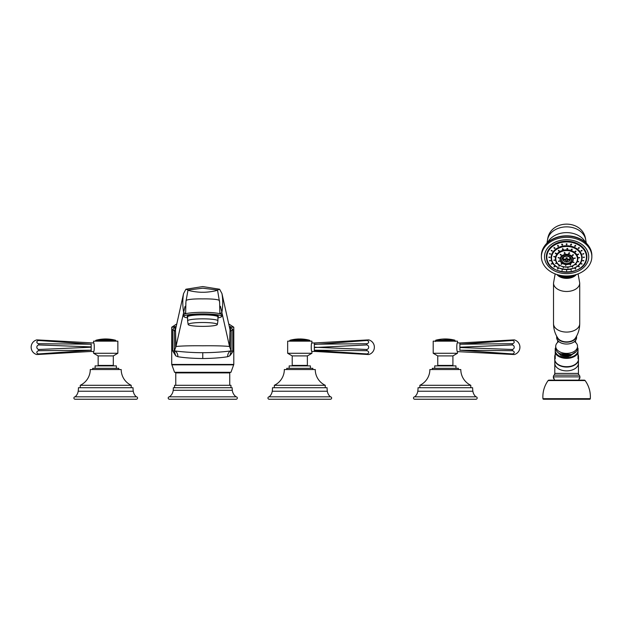 <?xml version="1.0" encoding="UTF-8"?>
<svg xmlns="http://www.w3.org/2000/svg" width="623" height="623" viewBox="0 0 623 623"><rect width="100%" height="100%" fill="white"/><g stroke="black" fill="none" stroke-linecap="round" stroke-linejoin="round"><path stroke-width="0.93" d="M233.641 364.86L171.886 364.86L174.557 372.297L230.962 372.297L233.796 364.447L171.722 364.447L171.722 327.2L175.99 327.153M229.529 327.153L232.753 329.279L232.8 350.944C233.189 351.263 232.177 352.898 229.762 355.85L231.265 351.131L232.807 350.944M175.227 330.439L174.222 330.821L172.766 329.279L172.696 350.936L175.748 355.842L177.859 356.714C184.244 357.789 192.546 358.396 202.763 358.536C212.973 358.396 221.274 357.789 227.66 356.714L229.762 355.85M172.766 329.279L175.273 327.2A4.852 4.159 60.7 0 1 174.183 330.79M174.222 330.821L174.829 331.062M175.748 355.842L174.253 351.131L174.315 330.922C174.79 331.529 175.25 330.836 175.694 328.835M229.825 328.835C230.276 330.836 230.736 331.529 231.203 330.922L231.335 330.79A4.852 4.159 119.3 0 1 230.245 327.2L233.796 327.2L230.245 327.2M230.689 331.062L231.203 330.922L231.063 350.858L229.529 346.466L220.573 306.687L220.098 306.898M230.292 330.439L231.297 330.821M231.335 330.79L232.753 329.279M227.66 356.714A6.066 4.852 83.3 0 1 231.063 350.858C227.45 351.489 213.596 352.797 202.763 352.68C191.923 352.797 178.069 351.489 174.456 350.858L175.998 346.466L184.945 306.687L185.179 306.243L185.576 307.863M177.859 356.714A6.066 4.852 96.7 0 0 174.456 350.858L172.696 350.936M182.453 298.526L183.559 293.589L185.903 289.228L188.006 290.022C188.66 290.98 198.55 292.467 202.763 292.242C206.968 292.467 216.859 290.98 217.513 290.022L219.615 289.228L221.959 293.589L230.027 329.762L229.529 346.466C223.314 345.89 214.398 345.664 202.763 345.788C191.121 345.664 182.204 345.89 175.998 346.466L175.491 329.762L182.453 298.526M219.942 307.863L220.34 306.243L220.573 306.687M183.801 316.383L183.801 314.825A18.955 2.5 0 0 1 202.763 312.318A18.955 2.5 180 0 1 221.718 314.825L221.718 316.383A18.955 2.5 180 0 0 202.763 313.883A18.955 2.5 0 0 0 183.801 316.383A18.955 2.5 0 0 0 187.601 317.886M217.918 317.886A18.955 2.5 180 0 0 221.718 316.383M202.763 326.366A14.602 1.924 180 0 0 217.349 324.521A14.602 1.924 180 0 0 202.763 322.512A14.602 1.924 0 0 0 188.169 324.521A14.602 1.924 0 0 0 202.763 326.366M185.786 303.705L186.036 301.041C185.249 299.196 196.455 298.752 202.763 298.892C209.063 298.752 220.269 299.196 219.483 301.041L219.623 302.396M219.631 302.451L219.872 313.751M185.895 302.42L185.646 313.751L185.872 302.692M185.428 306.898L184.945 306.687M219.654 302.685L217.513 290.022L202.763 288.192L188.006 290.022L186.036 301.041M230.962 387.724L230.962 385.294L174.557 385.294L174.557 387.724M236.117 396.82A9.22 9.22 0 0 1 232.309 390.302A24.258 24.258 0 0 1 232.169 387.724L173.35 387.724A24.258 24.258 0 0 1 173.21 390.302A9.22 9.22 0 0 1 169.409 396.82A1.215 1.215 0 0 0 168.194 398.035A1.215 1.215 0 0 0 169.409 399.242L236.117 399.242A1.215 1.215 0 0 0 237.324 398.035A1.215 1.215 0 0 0 236.117 396.82L169.409 396.82M298.83 339.948A37.606 7.819 90 0 0 298.783 340.002A36.586 35.791 -90 0 0 298.378 339.994A37.24 17.584 -90 0 0 298.02 339.862L297.911 339.862A37.614 7.819 90 0 0 297.887 339.885L297.973 339.94A37.614 7.819 90 0 0 297.926 339.994A36.586 35.791 -90 0 0 297.358 339.994A37.582 7.811 -90 0 1 297.405 339.971L297.584 339.893A37.614 7.819 -90 0 1 297.708 339.753L297.63 339.706A37.614 7.819 -90 0 1 297.662 339.683A36.882 36.072 90 0 1 298.565 339.699L298.324 339.854A37.053 24.827 90 0 1 298.682 339.932L298.682 339.932M297.63 339.737L297.63 339.737A37.582 7.811 -90 0 1 297.662 339.706A36.905 36.095 90 0 1 298.565 339.675L298.324 339.885A37.03 24.811 90 0 1 298.682 339.963M297.958 339.815L297.958 339.846A36.726 35.924 -90 0 1 298.004 339.854A36.734 35.932 90 0 1 298.253 339.846L298.37 339.706A36.874 36.072 -90 0 0 298.09 339.706L298.059 339.714A37.614 7.819 90 0 0 297.958 339.815L297.973 339.823A36.757 35.955 90 0 1 298.253 339.823L298.37 339.706M293.674 339.48L293.472 339.496A37.614 37.614 0 0 1 293.674 339.465L293.916 339.426A37.614 37.614 0 0 1 294.235 339.379A37.614 37.614 0 0 0 293.916 339.434L293.674 339.465A37.614 37.614 0 0 0 293.472 339.496L293.674 339.48A37.575 37.575 0 0 0 292.101 339.8L292.545 339.667A37.614 37.614 0 0 0 290.201 340.205A0.724 0.724 0 0 0 289.703 341.147M309.88 341.147A0.724 0.724 0 0 0 309.374 340.205A37.614 37.614 0 0 0 307.793 339.823L306.095 339.535A37.575 37.575 0 0 0 304.398 339.286L304.592 339.27A37.614 37.614 0 0 0 303.728 339.169L304.156 339.255A37.575 37.575 0 0 0 302.576 339.107L303.004 339.099A37.614 37.614 0 0 0 302.334 339.052L299.756 338.99A37.59 37.59 0 0 1 299.912 338.99L299.943 338.99M298.464 338.99A37.614 37.614 0 0 1 299.18 338.967A37.614 37.614 0 0 0 298.464 338.99L297.568 339.029A37.582 30.239 90 0 1 298.604 338.998L298.962 339.013A37.575 37.575 0 0 0 297.996 339.044A37.536 24.274 -90 0 0 296.883 339.076L296.828 339.083A37.614 37.614 0 0 0 296.673 339.099L296.906 339.114A37.575 37.575 0 0 0 295.567 339.239L295.567 339.224M294.235 339.379A37.614 37.614 0 0 1 295.87 339.169L295.567 339.247M299.063 340.002L299.289 339.893A37.544 12.842 -90 0 1 299.655 339.675A36.905 36.905 0 0 1 299.975 339.675A37.544 12.842 90 0 1 300.341 339.893L300.566 340.002A36.586 36.586 0 0 0 299.928 339.994L300.021 339.901A37.52 12.834 -90 0 0 299.998 339.885A36.695 36.695 0 0 0 299.453 339.885A37.528 12.834 90 0 0 299.429 339.901L299.523 339.994A36.586 36.586 0 0 0 299.063 340.002L299.289 339.917A37.52 12.834 -90 0 1 299.655 339.699A36.882 36.882 0 0 1 299.975 339.699A37.52 12.834 90 0 1 300.341 339.917L300.341 339.893M301.135 339.706L302.062 339.979L300.854 339.956A37.614 1.97 -90 0 0 300.839 339.878A36.71 36.664 -90 0 1 300.987 339.878L302.054 339.722A37.567 1.962 90 0 1 302.077 339.792A36.835 36.78 90 0 0 301.929 339.784L300.995 339.753M301.789 339.956L300.987 339.878A36.687 36.632 -90 0 0 300.847 339.901M302.747 339.706L303.884 339.979L302.747 339.956A37.614 10.365 -90 0 0 302.646 339.878A36.71 35.285 -90 0 1 302.786 339.878L303.611 339.722A37.567 10.357 90 0 1 303.713 339.792A36.835 35.41 90 0 0 303.572 339.784L302.653 339.745M303.596 339.956L302.786 339.878A36.687 35.262 -90 0 0 302.677 339.901M295.886 339.94L296.057 339.901A37.614 15.302 -90 0 1 296.369 339.737L296.33 339.706A37.614 15.295 -90 0 1 296.384 339.675A36.905 33.712 90 0 1 297.109 339.675L296.556 339.994A36.586 33.424 -90 0 0 295.793 339.994A37.614 15.295 -90 0 1 295.886 339.94L295.886 339.971A37.59 15.287 -90 0 0 295.839 339.994M295.886 339.971L296.057 339.932A37.59 15.287 -90 0 1 296.369 339.761L296.33 339.706M297.109 339.675L296.556 339.994L297.109 339.675M293.231 339.543L293.231 339.574A37.59 37.59 0 0 0 292.545 339.691L292.101 339.776M297.342 339.044A37.614 37.614 0 0 0 296.673 339.091L296.906 339.122A37.575 37.575 0 0 1 297.342 339.083L297.342 339.068M300.029 338.998L301.61 339.029A37.59 37.59 0 0 1 301.766 339.037L302.334 339.052M303.004 339.13L302.576 339.114M304.156 339.239L303.728 339.177A37.59 37.59 0 0 0 303.004 339.122M305.488 339.395L305.488 339.395A37.614 37.614 0 0 1 307.116 339.683L307.116 339.683A37.59 37.59 0 0 1 307.123 339.714L307.536 339.784M307.373 355.904L292.21 355.904L292.21 365.405L307.373 365.405L307.373 355.904L311.921 353.272L287.662 353.272L287.662 341.147L311.921 341.147L311.858 342.969L314.342 342.969L314.342 351.458L311.858 351.458M311.921 353.272L311.921 351.613C311.025 351.87 311.025 342.557 311.921 342.806M292.21 355.904L287.662 353.272M314.342 347.548L366.791 344.932L366.791 343.709L314.342 344.208L314.342 342.969L366.791 339.979L366.791 340.485L314.342 344.457M366.791 339.979L368.691 339.878A7.577 7.577 0 0 1 368.691 354.549L314.35 351.403M314.342 350.445L366.791 353.934L366.791 354.44M366.791 353.934A2.321 1.635 4.6 0 0 368.691 352.4A2.321 1.635 4.6 0 0 366.791 350.71L314.342 350.212M366.791 350.71L366.791 349.495L314.342 347.213M366.791 344.932A2.321 2.313 90 0 1 366.791 349.495M366.791 340.485A2.321 1.635 175.4 0 1 368.691 342.019A2.321 1.635 175.4 0 1 366.791 343.709M289.173 368.318L289.173 365.888L310.402 365.888L310.402 368.318M315.254 369.525L284.329 369.525L286.751 369.525L286.751 368.318L312.832 368.318L312.832 369.525L315.254 369.525A17.428 17.428 0 0 0 325.261 385.294L325.261 387.724M284.329 369.525A17.428 17.428 0 0 1 274.322 385.294L325.261 385.294M274.322 385.294L274.322 387.724M330.416 396.82A9.096 9.096 0 0 1 327.332 391.228A24.258 24.258 0 0 1 327.083 387.724L272.5 387.724A24.258 24.258 0 0 1 272.243 391.228A9.096 9.096 0 0 1 269.167 396.82A1.215 1.215 0 0 0 267.952 398.035A1.215 1.215 0 0 0 269.167 399.242L330.416 399.242A1.215 1.215 0 0 0 331.631 398.035A1.215 1.215 0 0 0 330.416 396.82L269.167 396.82M304.592 339.309L304.592 339.286A37.59 37.59 0 0 1 305.488 339.426L305.613 339.434A37.598 37.598 0 0 1 306.095 339.519L307.022 339.699M299.912 338.967A37.614 37.614 0 0 1 301.61 339.005L301.267 339.005M297.771 339.044A37.559 30.223 90 0 1 298.518 339.021M295.87 339.2L295.87 339.177A37.59 37.59 0 0 1 296.603 339.122M299.531 339.862A36.718 36.718 0 0 1 299.92 339.862L299.92 339.839A37.52 12.834 -90 0 0 299.725 339.722A37.528 12.834 90 0 0 299.531 339.839L299.531 339.839A36.741 36.741 0 0 1 299.92 339.839M302.069 339.792A37.544 1.962 90 0 0 302.054 339.745L300.777 339.714M302.046 339.862L301.135 339.737M303.674 339.792A37.544 10.35 90 0 0 303.611 339.745L302.412 339.714M303.728 339.862L302.747 339.737M296.712 339.854L296.712 339.823A36.757 33.58 -90 0 0 296.509 339.823L296.447 339.839A37.614 15.302 90 0 0 296.252 339.948L296.275 339.956A36.593 33.432 90 0 1 296.478 339.987L296.712 339.854M296.54 339.815L296.571 339.792A36.788 33.603 90 0 1 296.712 339.792L296.898 339.699A36.882 33.689 -90 0 0 296.758 339.699L296.696 339.706A37.614 15.302 90 0 0 296.548 339.784L296.571 339.792A36.757 33.58 90 0 1 296.712 339.823L296.478 339.956A36.625 33.455 90 0 0 296.275 339.956L296.244 339.948M459.891 344.433L459.891 350.422M459.891 347.509L512.332 349.495L512.332 350.71L459.891 350.212L512.332 353.934L512.332 354.44L457.461 351.613C456.566 351.87 456.566 342.557 457.461 342.806L459.891 342.969L459.891 344.208L459.891 342.969L512.332 339.979L512.332 340.485L459.891 344.208L512.332 343.709L512.332 344.932L459.891 347.213M512.332 354.44L514.24 354.549A7.577 7.577 0 0 0 514.24 339.878L512.332 339.979M512.332 350.71A2.321 1.635 4.6 0 1 514.24 352.4A2.321 1.635 4.6 0 1 512.332 353.934M512.332 344.932A2.321 2.313 90 0 1 512.332 349.495M512.332 340.485A2.321 1.635 175.4 0 1 514.24 342.019A2.321 1.635 175.4 0 1 512.332 343.709M457.461 351.613L457.461 353.272L452.913 355.904L452.913 365.405L437.751 365.405L437.751 355.904L433.203 353.272L433.203 341.147L457.461 341.147L457.461 342.806M452.913 355.904L437.751 355.904M457.461 353.272L433.203 353.272M445.725 339.021L442.758 339.153A37.598 15.746 -90 0 1 443.701 339.005A37.606 37.59 90 0 0 437.876 339.722L437.876 339.714A37.614 37.614 0 0 0 435.75 340.205L435.524 341.513M443.265 339.161L442.758 339.177A37.575 15.739 -90 0 1 443.701 339.029A37.59 37.575 -90 0 1 443.934 339.013M443.35 339.107A37.606 15.754 90 0 1 444.464 338.974A37.614 37.598 -90 0 0 438.358 339.621A37.614 37.614 0 0 1 452.306 339.613L443.35 339.13L452.306 339.621L449.471 339.192M446.683 339.005L445.679 338.998M434.722 368.318L434.722 365.888L455.95 365.888L455.95 368.318M432.3 368.318L458.372 368.318L458.372 369.525L432.3 369.525L432.3 368.318M470.809 385.294L419.863 385.294A17.428 17.428 0 0 0 429.87 369.525L460.802 369.525A17.428 17.428 0 0 0 470.809 385.294L470.809 387.724M419.863 385.294L419.863 387.724M414.708 396.82L475.956 396.82A9.096 9.096 0 0 1 472.88 391.228A24.258 24.258 0 0 1 472.623 387.724L418.049 387.724A24.258 24.258 0 0 1 417.792 391.228A9.096 9.096 0 0 1 414.708 396.82A1.215 1.215 0 0 0 413.493 398.035A1.215 1.215 0 0 0 414.708 399.242L475.956 399.242L414.708 399.242M475.956 396.82A1.215 1.215 0 0 1 477.171 398.035A1.215 1.215 0 0 1 475.956 399.242M115.816 341.147A0.724 0.724 0 0 0 115.317 340.205A37.614 37.614 0 0 0 114.219 339.932L112.522 339.621A37.575 37.575 0 0 0 110.824 339.348L111.019 339.348A37.614 37.614 0 0 0 110.364 339.247L107.693 339.021A37.614 37.614 0 0 0 106.774 338.982A37.606 12.857 90 0 1 107.024 338.99L107.545 339.044A37.575 37.575 0 0 0 106.074 339.005L106.268 338.974A37.614 12.865 -90 0 0 106.222 338.974A37.614 37.614 0 0 0 104.976 338.974A37.614 12.865 90 0 0 104.921 338.982L105.123 339.005A37.575 37.575 0 0 0 104.033 339.044L104.555 338.99A37.606 12.865 -90 0 1 104.812 338.974A37.606 12.865 -90 0 1 105.03 338.974M95.638 341.147A0.724 0.724 0 0 1 96.144 340.205A37.614 37.614 0 0 1 97.118 339.963L98.512 339.699L97.118 339.963M97.788 339.839A37.59 37.59 0 0 1 97.967 339.8L97.967 339.776A37.614 37.614 0 0 1 100.988 339.262L100.638 339.333A37.575 37.575 0 0 1 102.094 339.177L102.094 339.161M103.909 339.052L103.558 339.029A37.614 37.614 0 0 1 104.812 338.974A37.59 37.59 0 0 1 104.898 338.998L104.898 338.982M106.774 339.005A37.59 37.59 0 0 0 106.292 338.99A37.606 12.857 90 0 1 106.774 338.982A37.575 12.849 90 0 1 107.024 339.021L107.024 338.99M108.776 339.122L109.874 339.192A37.614 37.614 0 0 0 108.425 339.06L108.425 339.076A37.59 37.59 0 0 0 108.129 339.068M113.441 339.792L112.522 339.605A37.598 37.598 0 0 0 112.039 339.519L111.914 339.496A37.59 37.59 0 0 0 111.019 339.364L110.824 339.333M102.328 339.753L102.265 339.706A37.614 15.295 -90 0 1 102.328 339.675A36.905 33.712 90 0 1 103.044 339.675L102.491 339.994A36.586 33.424 -90 0 0 101.736 339.994A37.614 15.295 -90 0 1 101.822 339.94L102.001 339.901A37.614 15.302 -90 0 1 102.312 339.737L102.312 339.761A37.59 15.287 -90 0 0 102.001 339.932L101.892 339.956A37.606 14.088 -90 0 0 101.884 339.963M103.558 339.037L103.909 339.044A37.575 37.575 0 0 0 102.452 339.146L102.639 339.091A37.614 37.614 0 0 0 101.907 339.161L101.79 339.177A37.59 37.59 0 0 0 100.988 339.286L100.988 339.27M97.967 339.776L100.186 339.379A37.512 33.829 90 0 1 100.513 339.333L98.512 339.699M104.999 340.002L105.225 339.893A37.544 12.842 -90 0 1 105.599 339.675A36.905 36.905 0 0 1 105.91 339.675A37.544 12.842 90 0 1 106.284 339.893L106.51 340.002A36.586 36.586 0 0 0 105.863 339.994L105.957 339.901A37.52 12.834 -90 0 0 105.941 339.885A36.695 36.695 0 0 0 105.388 339.885A37.528 12.834 90 0 0 105.373 339.901L105.466 339.994A36.586 36.586 0 0 0 104.999 340.002L105.225 339.917A37.52 12.834 -90 0 1 105.599 339.699A36.882 36.882 0 0 1 105.91 339.699A37.52 12.834 90 0 1 106.284 339.917L106.284 339.893M107.07 339.706L108.005 339.979L106.798 339.956A37.614 1.97 -90 0 0 106.774 339.878A36.71 36.664 -90 0 1 106.922 339.878L107.997 339.722A37.567 1.962 90 0 1 108.013 339.792A36.835 36.78 90 0 0 107.872 339.784L106.938 339.753M107.732 339.956L106.922 339.878A36.687 36.632 -90 0 0 106.782 339.901M108.69 339.706L109.827 339.979L108.69 339.956A37.614 10.365 -90 0 0 108.589 339.878A36.71 35.285 -90 0 1 108.729 339.878L109.547 339.722A37.567 10.357 90 0 1 109.648 339.792A36.835 35.41 90 0 0 109.508 339.784L108.589 339.745M109.531 339.956L108.729 339.878A36.687 35.262 -90 0 0 108.62 339.901M103.519 339.893A37.614 7.819 -90 0 1 103.652 339.753L103.566 339.706A37.614 7.819 -90 0 1 103.597 339.683A36.905 36.095 90 0 1 104.5 339.675L104.259 339.854A37.053 24.827 90 0 1 104.625 339.932L104.765 339.948A37.606 7.819 90 0 0 104.719 340.002A36.586 35.791 -90 0 0 104.314 339.994A37.24 17.584 -90 0 0 103.963 339.862L103.948 339.854A36.726 35.924 -90 0 0 103.885 339.854L103.854 339.862A37.614 7.819 90 0 0 103.831 339.885L103.909 339.94A37.614 7.819 90 0 0 103.87 339.994A36.586 35.791 -90 0 0 103.293 339.994A37.614 7.819 -90 0 1 103.34 339.948L103.34 339.948A37.582 7.811 -90 0 0 103.317 339.994M104.765 339.971L104.625 339.963A37.03 24.811 90 0 0 104.259 339.885L104.5 339.699A36.882 36.072 90 0 0 103.597 339.706L103.597 339.683A37.582 7.811 -90 0 0 103.589 339.714L103.566 339.706M103.044 339.675L102.491 339.994L103.044 339.675M113.308 355.904L98.146 355.904L98.146 365.405L113.308 365.405L113.308 355.904L117.856 353.272L117.856 341.147L93.598 341.147L93.598 342.806C94.494 342.557 94.494 351.87 93.598 351.613L91.176 351.458L91.176 350.212L91.176 351.279M98.146 355.904L93.598 353.272L93.598 351.613M117.856 353.272L93.598 353.272M91.176 349.994L91.176 344.005M91.176 346.91L38.727 344.932L38.727 343.709L91.176 344.208L38.727 340.485L38.727 339.979L93.66 342.969M38.727 339.979L36.827 339.878A7.577 7.577 0 0 0 36.827 354.549L91.176 351.458M38.727 354.44L38.727 353.934L91.176 350.212L38.727 350.71L38.727 349.495L91.176 347.213M38.727 343.709A2.321 1.635 -175.4 0 1 36.827 342.019A2.321 1.635 -175.4 0 1 38.727 340.485M38.727 349.495A2.321 2.313 -90 0 1 38.727 344.932M38.727 353.934A2.321 1.635 -4.6 0 1 36.827 352.4A2.321 1.635 -4.6 0 1 38.727 350.71M116.345 368.318L116.345 365.888L95.117 365.888L95.117 368.318M118.767 369.525L118.767 368.318L92.695 368.318L92.695 369.525M80.258 385.294L131.204 385.294A17.428 17.428 0 0 1 121.197 369.525L90.265 369.525A17.428 17.428 0 0 1 80.258 385.294L80.258 387.724M131.204 385.294L131.204 387.724M75.103 396.82A9.096 9.096 0 0 0 78.187 391.228A24.258 24.258 0 0 0 78.443 387.724L133.018 387.724A24.258 24.258 0 0 0 133.275 391.228A9.096 9.096 0 0 0 136.351 396.82A1.215 1.215 0 0 1 137.566 398.035A1.215 1.215 0 0 1 136.351 399.242L75.103 399.242A1.215 1.215 0 0 1 73.896 398.035A1.215 1.215 0 0 1 75.103 396.82L136.351 396.82M98.878 339.636L98.091 339.753M103.558 339.052A37.59 37.59 0 0 0 102.756 339.107L102.452 339.122M104.033 339.044L104.555 339.013A37.582 12.857 -90 0 1 104.812 338.998M107.545 339.052L107.024 339.021M106.042 338.967A37.614 12.865 -90 0 0 105.996 338.967A37.614 37.614 0 0 0 105.731 338.967A37.614 37.614 0 0 0 105.194 338.967A37.614 12.865 90 0 0 105.155 338.967A37.614 37.614 0 0 1 106.042 338.967M105.466 339.862A36.718 36.718 0 0 1 105.855 339.862L105.855 339.839A37.52 12.834 -90 0 0 105.661 339.722A37.528 12.834 90 0 0 105.466 339.839L105.466 339.839A36.741 36.741 0 0 1 105.855 339.839M108.005 339.792A37.544 1.962 90 0 0 107.997 339.745L106.72 339.714M107.989 339.862L107.07 339.737M109.609 339.792A37.544 10.35 90 0 0 109.547 339.745L108.355 339.714M109.664 339.862L108.69 339.737M103.893 339.815L103.916 339.846A36.734 35.932 90 0 1 104.197 339.846L104.314 339.706A36.874 36.072 -90 0 0 104.033 339.706L104.002 339.714A37.614 7.819 90 0 0 103.893 339.815L103.916 339.823A36.757 35.955 90 0 1 104.197 339.823L104.314 339.706M102.655 339.854L102.655 339.823A36.757 33.58 -90 0 0 102.452 339.823L102.39 339.839A37.614 15.302 90 0 0 102.188 339.948L102.211 339.956A36.593 33.432 90 0 1 102.413 339.987L102.655 339.854M102.484 339.815L102.515 339.792A36.788 33.603 90 0 1 102.655 339.792L102.842 339.699A36.882 33.689 -90 0 0 102.702 339.699L102.631 339.706A37.614 15.302 90 0 0 102.484 339.784L102.515 339.792A36.757 33.58 90 0 1 102.655 339.823L102.413 339.956A36.625 33.455 90 0 0 102.211 339.956L102.188 339.948M558.138 257.509L559.228 257.813M559.228 258.047L558.138 257.743L559.244 257.961M560.381 254.511L561.183 255.235L560.225 254.823M564.524 252.681L564.796 253.639L564.524 252.681L564.103 253.14M564.796 253.639L565.217 253.172M569.305 252.806L568.955 253.748L569.305 252.806L569.687 253.257M568.573 253.296L568.955 253.748M573.269 254.854L572.412 255.531L573.394 255.142M575.208 258.202L574.102 258.444L575.216 258.265M573.978 262.649L573.028 262.322L574.063 262.431M570.427 265.094L569.936 264.456L570.427 265.094L570.738 264.744M565.715 265.733L565.832 265.009L565.715 265.733M561.284 264.362L561.969 263.817L561.066 264.051M558.473 261.395L559.524 261.232L558.442 261.255M560.194 259.511L560.194 259.627A6.425 4.922 180 0 0 566.619 264.557A6.425 4.922 180 0 0 573.051 259.627A6.425 4.922 180 0 0 566.619 254.706A6.425 4.922 180 0 0 560.194 259.627C559.812 266.06 573.433 266.06 573.051 259.627L573.051 259.511A6.425 4.922 0 0 0 566.619 254.589A6.425 4.922 0 0 0 560.194 259.511M566.019 259.518L562.919 258.662A3.754 2.874 0 0 1 566.619 256.255A3.754 2.874 0 0 1 570.325 258.662L567.226 259.518L567.226 257.774L566.019 257.774L566.019 260.453L562.919 259.596A3.754 2.874 0 0 0 566.619 262.01A3.754 2.874 0 0 0 570.325 259.596L568.106 259.37M565.139 259.37L563.13 259.448A3.551 2.718 0 0 1 563.075 258.989A3.551 2.718 0 0 1 563.091 258.74M570.154 258.74A3.551 2.718 0 0 1 570.17 258.989A3.551 2.718 0 0 1 570.115 259.448M570.325 259.596L567.226 260.453L567.226 261.434L566.019 261.434L566.019 260.453M567.226 260.453L567.226 258.701L566.019 258.701M566.985 258.514L566.26 258.514M573.028 262.081L574.032 262.314M569.936 264.214L570.707 264.627M565.832 264.775L565.715 265.499L565.832 264.775M561.097 263.934L561.969 263.576M558.465 261.138L559.524 260.998M555.584 258.607L555.584 258.724A11.035 8.457 180 0 0 566.619 267.181A11.035 8.457 180 0 0 577.661 258.724A11.035 8.457 180 0 0 566.619 250.275A11.035 8.457 180 0 0 555.584 258.724C554.929 269.72 578.315 269.72 577.661 258.724L577.661 258.607A11.035 8.457 0 0 0 566.619 250.158A11.035 8.457 0 0 0 555.584 258.607M578.72 261.847L577.685 261.668L578.759 261.699M576.244 264.931L575.411 264.487L576.384 264.658M572.482 267.127L571.976 266.496L572.482 267.127L572.786 266.784M567.942 268.147L567.826 267.423L567.942 268.147M563.223 267.851L563.519 267.158L563.223 267.851M558.963 266.286L559.625 265.717L558.738 265.966M555.716 263.646L556.658 263.311L555.63 263.428M553.917 260.297L555.015 260.25L553.909 260.212M553.808 256.676L554.914 256.941L553.8 256.746M555.405 253.265L556.37 253.818L555.327 253.483M558.488 250.516L559.181 251.303L558.488 250.516L558.278 250.867M562.647 248.795L562.99 249.737L562.647 248.795L562.265 249.247M562.99 249.737L563.379 249.286M567.343 248.336L567.28 249.309L567.343 248.336M571.937 249.192L571.478 250.096L571.937 249.192L572.264 249.613M571.151 249.667L571.478 250.096M575.823 251.248L575.037 251.98L575.987 251.567M578.494 254.239L577.474 254.714L578.541 254.418M579.585 257.766L578.471 257.938L579.585 257.79M553.808 256.435L554.914 256.699M555.405 253.024L556.425 253.475M558.488 250.275L559.376 250.828M562.647 248.554L562.99 249.496L563.363 249.161M566.766 248.709L567.849 248.702M571.166 249.55L571.478 249.854L571.937 248.951M574.889 251.536L575.823 251.014M577.443 254.418L578.494 254.005M578.471 257.696L579.585 257.533M581.905 257.751L581.905 257.867A15.279 11.705 180 0 0 566.619 246.163A15.279 11.705 180 0 0 551.339 257.867A15.279 11.705 180 0 0 566.619 269.572A15.279 11.705 180 0 0 581.905 257.867C582.817 273.053 550.428 273.053 551.339 257.867L551.339 257.751A15.279 11.705 0 0 1 566.619 246.038A15.279 11.705 0 0 1 581.905 257.751M549.992 257.463L548.879 257.338L549.992 257.463M584.366 257.338L583.253 257.463L584.366 257.338M549.486 253.818L550.561 254.168L549.463 253.935M551.254 250.539L552.219 251.092L551.184 250.765M554.073 247.728L554.867 248.46L553.909 248.047M557.749 245.563L558.309 246.435L557.749 245.563L557.468 245.968M558.309 246.435L558.59 246.03M562.032 244.208L562.32 245.158L562.032 244.208L561.619 244.668M562.32 245.158L562.733 244.699M566.619 243.749L566.619 244.73L566.619 243.749M571.213 244.208L570.925 245.158L571.213 244.208L571.626 244.668M570.512 244.699L570.925 245.158M575.496 245.563L574.936 246.435L575.496 245.563L575.777 245.968M574.655 246.03L574.936 246.435M579.172 247.728L578.378 248.46L579.335 248.047M581.991 250.539L581.025 251.092L582.061 250.765M583.759 253.818L582.684 254.168L583.782 253.935M583.759 260.858L582.684 260.764L583.782 260.749M581.991 264.136L581.025 263.833L582.061 263.926M579.172 266.948L578.378 266.473L579.335 266.667M575.496 269.113L574.936 268.497L575.496 269.113L575.777 268.77M571.213 270.468L570.925 269.767L571.213 270.468M566.619 270.935L566.619 270.203L566.619 270.935M562.032 270.468L562.32 269.767L562.032 270.468M557.749 269.113L558.309 268.497L557.749 269.113L557.468 268.77M554.073 266.948L554.867 266.473L553.909 266.667M551.254 264.136L552.219 263.833L551.184 263.926M549.486 260.858L550.561 260.764L549.463 260.749M548.879 257.104L549.992 257.229M583.253 257.229L584.366 257.104M582.684 260.523L583.759 260.616M581.025 263.599L582.038 263.809M578.378 266.231L579.304 266.551M574.936 268.256L575.745 268.653M570.925 269.533L571.213 270.234L570.925 269.533M566.619 269.969L566.619 270.694L566.619 269.969M562.32 269.533L562.032 270.234L562.32 269.533M557.499 268.653L558.309 268.256M553.94 266.551L554.867 266.231M551.207 263.809L552.219 263.599M549.486 260.616L550.561 260.523M586.632 256.949L586.632 256.863A20.014 15.334 0 0 0 566.619 241.537A20.014 15.334 0 0 0 546.612 256.863L546.612 256.949C545.405 276.814 587.839 276.814 586.632 256.949A20.014 15.334 180 0 0 566.619 241.623A20.014 15.334 180 0 0 546.612 256.949M544.51 256.707A22.109 16.938 180 0 0 566.619 273.645A22.109 16.938 180 0 0 588.735 256.707A22.109 16.938 0 0 0 566.619 239.769A22.109 16.938 0 0 0 544.51 256.707L544.51 256.676A22.109 16.938 0 0 1 566.619 239.738A22.109 16.938 0 0 1 588.735 256.676L588.735 256.707M566.619 276.005A25.232 19.329 0 0 1 541.395 256.676A25.232 19.329 0 0 1 566.619 237.355A25.232 19.329 0 0 1 591.85 256.676A25.232 19.329 0 0 1 566.619 276.005M576.368 274.502A10.918 7.017 180 0 1 566.619 278.364A10.918 7.017 180 0 1 556.876 274.502M566.619 341.879A9.477 6.09 180 0 1 557.959 338.258C555.046 333.959 553.574 329.092 553.52 323.664A13.099 8.418 180 0 0 566.619 332.082A13.099 8.418 0 0 0 579.725 323.664C579.67 329.092 578.191 333.959 575.286 338.258A9.477 6.09 180 0 1 566.619 341.879M576.548 336.218A9.945 6.394 180 0 1 566.619 342.183A9.945 6.394 180 0 1 556.697 336.218M576.571 336.179L576.571 337.643A9.945 6.394 180 0 1 575.52 340.501A9.945 6.394 180 0 1 566.619 344.036A9.945 6.394 180 0 1 557.725 340.501A9.945 6.394 180 0 1 556.674 337.643L556.674 336.179M555.708 346.365L555.708 348.218A10.918 7.017 180 0 0 566.619 355.235A10.918 7.017 180 0 0 577.537 348.218L577.537 346.365A10.918 7.017 180 0 1 566.619 353.381A10.918 7.017 180 0 1 555.708 346.365A10.918 7.017 0 0 1 557.764 342.261M577.537 346.365A10.918 7.017 0 0 0 575.481 342.261M567.872 355.188L559.641 353.615M576.22 351.559L568.464 356.582A9.859 6.339 180 0 1 561.074 355.601L569.983 356.115L576.104 351.691M557.46 352.034L561.074 355.601M559.89 353.763L571.493 354.495M578.019 354.51A11.884 7.64 0 0 1 578.51 356.675A11.884 7.64 0 0 1 578.019 358.832L578.019 348.506L577.537 347.618M555.218 348.569L555.218 352.891L555.218 348.506L555.708 347.618M555.218 354.51A11.884 7.64 0 0 0 554.735 356.675A11.884 7.64 0 0 0 555.218 358.832L555.218 352.891A11.884 7.64 180 0 0 566.619 358.365A11.884 7.64 180 0 0 578.019 352.891M578.51 356.675L578.51 359.089A11.884 7.64 180 0 1 566.619 366.729A11.884 7.64 180 0 1 554.735 359.089L554.735 356.675M554.844 360.156A11.829 7.601 0 0 0 566.619 367.064A11.829 7.601 0 0 0 578.401 360.156M554.61 380.155L553.341 376.876A2.422 2.422 0 0 1 554.065 375.139A2.422 2.422 0 0 0 554.797 373.411L554.797 359.884M579.25 378.309L579.413 378.138A1.215 1.129 -135 0 1 579.11 378.994L579.546 378.558A1.215 1.215 45 0 0 579.904 377.702L579.904 376.876A2.422 2.422 0 0 0 579.172 375.139A2.422 2.422 0 0 1 578.448 373.411L578.448 359.884M548.131 380.552A0.973 0.973 0 0 1 548.918 380.155L584.327 380.155A0.973 0.973 0 0 1 585.114 380.552A27.7 27.7 0 0 1 590.316 398.681A0.607 0.607 0 0 1 589.708 399.242L543.529 399.242A0.607 0.607 0 0 1 542.929 398.681A27.7 27.7 0 0 1 548.131 380.552L585.114 380.552M579.904 377.702L578.635 380.155M553.341 377.702A1.215 1.215 -45 0 0 553.699 378.558L554.135 378.994A1.215 1.129 -45 0 1 553.824 378.138M549.486 253.584L550.561 253.927M551.254 250.306L552.274 250.75M554.073 247.487L555.007 248.016M557.749 245.33L558.566 245.914M562.032 243.975L562.32 244.925L562.717 244.582M566.081 244.115L567.164 244.115M570.528 244.582L570.925 244.925L571.213 243.975M574.671 245.914L575.496 245.33M578.237 248.016L579.172 247.487M580.971 250.75L581.991 250.306M582.684 253.927L583.759 253.584M577.685 261.426L578.736 261.582M575.411 264.245L576.361 264.541M571.976 266.255L572.755 266.667M567.826 267.189L567.942 267.913L567.826 267.189M563.519 266.917L563.223 267.617L563.519 266.917M558.761 265.85L559.625 265.484M555.654 263.311L556.658 263.077M553.917 260.056L555.015 260.009M560.381 254.277L561.323 254.799M564.524 252.44L564.796 253.397L565.201 253.055M568.589 253.179L568.955 253.514L569.305 252.572M572.296 255.119L573.269 254.62M574.102 258.21L575.208 257.961M173.396 326.616L176.091 326.616M229.428 326.616L230.72 326.616M202.763 358.536L202.763 352.68M175.484 329.808L175.616 347.875M183.559 293.589C182.5 299.998 182.555 306.399 183.723 312.785L185.631 313.369M221.959 293.589C223.018 299.998 222.964 306.399 221.804 312.785L219.896 313.369M230.035 329.808L229.903 347.875M217.918 316.897A15.645 2.064 180 0 0 202.763 314.319A15.645 2.064 180 0 0 187.601 316.897M217.918 316.811L217.918 316.866A15.162 2.001 180 0 0 202.763 314.864A15.162 2.001 180 0 0 187.601 316.866L187.609 316.811M187.601 316.866L187.601 320.837A15.162 2.001 0 0 1 202.763 318.836A15.162 2.001 180 0 1 217.918 320.837L217.349 324.521M230.354 372.297L229.747 372.897L175.772 372.897L175.772 385.294M232.309 390.302L173.21 390.302M309.374 340.205L290.201 340.205M327.332 391.228L272.243 391.228M435.75 340.205L454.922 340.205A37.614 37.614 0 0 0 452.796 339.714M472.88 391.228L417.792 391.228M115.317 340.205L96.144 340.205M78.187 391.228L133.275 391.228M561.004 262.049A6.627 5.077 0 0 1 559.991 259.355A6.627 5.077 0 0 1 566.619 254.277A6.627 5.077 0 0 1 573.253 259.355A6.627 5.077 0 0 1 572.241 262.049M577.459 258.88A10.84 8.301 180 0 0 566.619 250.578A10.84 8.301 180 0 0 555.786 258.88A10.84 8.301 180 0 0 566.619 267.181A10.84 8.301 180 0 0 577.459 258.88M560.396 259.783A6.23 4.774 180 0 0 566.619 264.557A6.23 4.774 180 0 0 572.849 259.783A6.23 4.774 180 0 0 566.619 255.009A6.23 4.774 180 0 0 560.396 259.783M561.572 259.916A5.046 3.87 180 0 0 566.619 263.786A5.046 3.87 180 0 0 571.673 259.916A5.046 3.87 180 0 0 566.619 256.053A5.046 3.87 180 0 0 561.572 259.916M571.455 259.869A4.828 3.699 180 0 0 566.619 256.17A4.828 3.699 180 0 0 561.79 259.869A4.828 3.699 180 0 0 566.619 263.568A4.828 3.699 180 0 0 571.455 259.869M557.024 262.937A11.237 8.605 0 0 1 555.381 258.459A11.237 8.605 0 0 1 566.619 249.846A11.237 8.605 0 0 1 577.864 258.459A11.237 8.605 0 0 1 576.22 262.937M551.542 258.023A15.084 11.557 180 0 0 566.619 269.572A15.084 11.557 180 0 0 581.703 258.023A15.084 11.557 180 0 0 566.619 246.467A15.084 11.557 180 0 0 551.542 258.023M553.364 263.716A15.482 11.86 0 0 1 551.137 257.595A15.482 11.86 0 0 1 566.619 245.735A15.482 11.86 0 0 1 582.108 257.595A15.482 11.86 0 0 1 579.881 263.716M586.438 257.104A19.811 15.178 180 0 0 566.619 241.926A19.811 15.178 180 0 0 546.807 257.104A19.811 15.178 180 0 0 566.619 272.282A19.811 15.178 180 0 0 586.438 257.104M551.573 267.096A20.255 15.513 0 0 1 546.371 256.707A20.255 15.513 0 0 1 566.619 241.194A20.255 15.513 0 0 1 586.874 256.707A20.255 15.513 0 0 1 581.672 267.096M541.395 256.676L541.395 255.414A25.232 19.329 0 0 1 566.619 236.094A25.232 19.329 0 0 1 591.85 255.414L591.85 256.676M544.159 246.622A24.928 19.095 0 0 1 566.619 235.806A24.928 19.095 0 0 1 589.085 246.622M547.695 242.44A20.38 15.614 0 0 1 566.619 232.62A20.38 15.614 0 0 1 585.55 242.44M547.578 239.614C550.07 218.977 583.175 218.977 585.667 239.614A19.22 14.726 180 0 0 566.619 226.865A19.22 14.726 180 0 0 547.578 239.614L546.955 243.118M572.327 275.506A10.583 6.798 180 0 1 560.918 275.506M558.231 274.907A10.918 7.017 0 0 0 575.006 274.907M578.089 273.894L579.725 283.06A13.099 8.418 0 0 1 566.619 291.478A13.099 8.418 180 0 1 553.52 283.06L555.155 273.894M577.537 348.241A11.401 7.328 180 0 1 578.019 350.36A11.401 7.328 180 0 1 566.619 357.688A11.401 7.328 180 0 1 555.218 350.36A11.401 7.328 180 0 1 555.708 348.241M554.797 363.271A11.829 7.601 0 0 0 566.619 370.88A11.829 7.601 0 0 0 578.448 363.271M578.448 373.411L554.797 373.411M579.172 375.139L554.065 375.139M579.904 376.876L553.341 376.876M542.929 398.681L590.316 398.681M228.914 324.053L233.796 327.2L233.796 364.447M171.886 364.86L171.722 364.447M176.613 324.053L171.722 327.2M217.918 316.866L217.918 320.837M187.601 320.837L188.169 324.521M219.615 289.228L202.763 286.572L185.903 289.228M229.747 372.897L229.747 385.294M175.772 372.897L175.164 372.297M294.936 365.888L294.936 365.405M304.639 365.888L304.639 365.405M455.14 341.513L454.922 340.205M440.484 365.888L440.484 365.405M450.188 365.888L450.188 365.405M113.55 339.808A37.59 37.59 0 0 0 113.542 339.808L113.542 339.784A37.614 37.614 0 0 0 111.914 339.473M110.583 365.888L110.583 365.405M100.879 365.888L100.879 365.405M591.85 255.414C590.277 243.422 581.866 236.888 566.619 235.806C551.378 236.888 542.968 243.422 541.395 255.414M585.667 239.614L586.29 243.118M579.725 283.06L579.725 323.664M553.52 283.06L553.52 323.664M574.912 341.793L575.543 342.393L575.543 340.47M558.333 341.793L557.702 342.393L557.702 340.47M578.51 359.089C579.117 369.205 554.127 369.205 554.735 359.089"/></g></svg>
